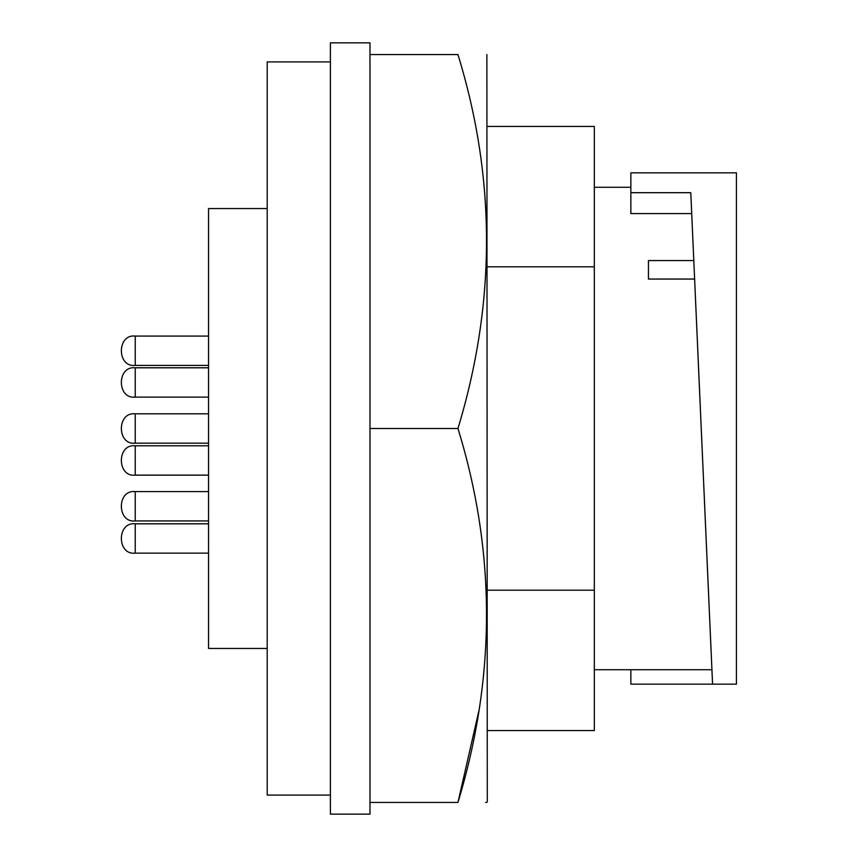 <?xml version="1.0" encoding="UTF-8"?>
<svg xmlns="http://www.w3.org/2000/svg" width="857" height="857" viewBox="0 0 857 857"><rect width="100%" height="100%" fill="white"/><g stroke="black" fill="none" stroke-linecap="round" stroke-linejoin="round"><path stroke-width="1.29" d="M330.395 61.908L267.202 61.908L267.202 795.092L330.395 795.092M267.202 208.551L208.551 208.551L208.551 648.449L267.202 648.449M457.959 802.42C496.032 676.816 496.032 552.176 457.959 428.5C496.032 302.896 496.032 178.256 457.959 54.58C496.032 54.58 496.032 54.58 457.959 54.58C496.032 54.58 496.032 54.58 457.959 54.58L369.978 54.58L369.978 42.85L330.395 42.85L330.395 814.15L369.978 814.15L369.978 802.42L457.959 802.42C496.032 802.42 496.032 802.42 457.959 802.42L479.095 709.896M369.978 802.42L369.978 54.58M208.551 367.792L135.235 367.792L135.235 397.123L208.551 397.123M208.551 445.801L135.235 445.801L135.235 475.132L208.551 475.132M208.551 523.809L135.235 523.809L135.235 553.14L208.551 553.14M135.235 520.927C116.745 523.134 116.745 489.39 135.235 491.597L208.551 491.597L135.235 491.597L135.235 520.927L208.551 520.927M135.235 443.165C116.745 445.372 116.745 411.628 135.235 413.835L208.551 413.835L135.235 413.835L135.235 443.165L208.551 443.165M135.235 365.403C116.745 367.61 116.745 333.866 135.235 336.073L208.551 336.073L135.235 336.073L135.235 365.403L208.551 365.403M485.694 802.42L486.883 802.42L487.29 801.606L486.883 54.58M487.29 266.806L594.329 266.806L594.329 126.429L487.29 126.429M594.329 266.806L594.329 730.571L487.29 730.571M630.859 187.287L594.329 187.287M711.931 669.713L594.329 669.713M711.567 661.497L694.62 279.05L648.449 279.05L648.449 260.582L693.795 260.582L691.717 213.586L630.859 213.586L630.859 192.686L690.785 192.686L712.574 684.165L736.431 684.165L736.431 172.835L630.859 172.835L630.859 192.686M457.959 428.5L369.978 428.5M594.329 590.194L487.29 590.194M693.795 260.582L694.62 279.05M630.859 669.713L630.859 684.165L712.574 684.165M135.235 367.792C116.745 365.585 116.745 399.33 135.235 397.123M135.235 445.801C116.745 443.594 116.745 477.338 135.235 475.132M135.235 523.809C116.745 521.602 116.745 555.347 135.235 553.14"/></g></svg>
